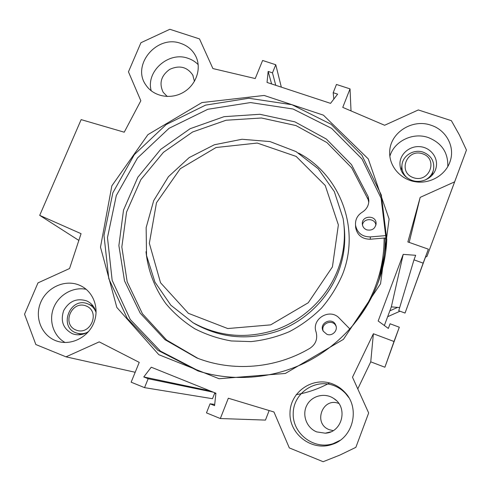 <?xml version="1.0" encoding="UTF-8"?>
<svg xmlns="http://www.w3.org/2000/svg" width="491" height="491" viewBox="0 0 491 491"><rect width="100%" height="100%" fill="white"/><g stroke="black" fill="none" stroke-linecap="round" stroke-linejoin="round"><path stroke-width="0.74" d="M95.96 312.123C94.475 308.379 91.934 305.697 88.337 304.082L87.932 303.917C70.01 296.079 57.821 327.73 76.811 333.076C80.064 334.07 83.335 333.948 86.625 332.702M86.103 305.961C71.631 300.093 61.393 324.293 75.988 330.038C90.565 336.01 100.759 311.552 86.103 305.961M425.016 180.093C429.564 177.785 432.411 174.25 433.559 169.487C434.615 161.269 431.178 155.506 423.254 152.192C413.833 148.755 402.51 155.721 401.939 165.301C401.613 170.408 403.449 174.673 407.444 178.104M422.524 153.757C406.658 148.307 397.471 172.372 413.465 177.699C429.453 183.247 438.573 158.937 422.524 153.757M411.949 180.35C421.947 184.039 434.204 177.527 436.149 167.474C438.365 157.912 430.908 147.951 420.769 146.748C410.654 145.373 400.662 153.039 399.95 162.73C399.791 171.138 403.792 177.018 411.949 180.35M96.095 312.718C94.824 307.188 91.694 303.248 86.711 300.909C76.792 297.847 69.121 301.075 63.689 310.594C60.276 320.997 63.143 328.682 72.275 333.653L73.497 334.089C78.855 335.605 83.93 334.696 88.718 331.376M86.195 289.309C73.227 286.572 58.859 294.68 53.709 307.624C48.449 320.519 53.402 336.034 65.021 342.491M78.781 284.927L80.653 285.744C93.493 291.807 99.599 308.483 93.922 322.624C88.398 336.82 72.189 345.418 58.325 341.533C42.901 337.452 34.333 319.273 40.194 303.708C45.798 288.064 64.174 279.097 78.781 284.927M348.843 397.655L345.646 393.549C342.399 390.069 338.587 387.46 334.205 385.73C315.455 378.113 293.403 392.941 293.207 413.299C292.378 433.651 314.056 450.272 333.309 443.588L340.079 440.347M332.824 384.036C337.409 385.84 341.392 388.565 344.774 392.205C360.541 408.033 353.268 438.254 331.879 444.496C311.748 451.487 289.113 434.099 289.997 412.839C290.218 391.579 313.246 376.088 332.824 384.036M316.726 431.902L325.251 433.191C342.301 432.565 348.42 407.462 333.849 398.551C324.895 392.327 311.693 395.654 306.82 405.314C301.756 414.87 306.556 427.925 316.726 431.902M447.798 166.652C448.246 152.615 441.704 142.893 428.17 137.505C412.771 132.067 394.15 141.218 389.86 156.291M430.889 125.193C445.533 129.692 454.691 145.582 450.597 159.863C446.902 174.053 431.288 183.99 416.061 181.86C400.809 179.878 389.032 166.381 389.694 151.977C389.842 132.957 412.139 118.454 430.889 125.193M198.192 64.652C195.363 61.737 191.969 59.626 188.022 58.306C168.732 51.052 145.6 71.459 151.228 90.835M180.811 43.417C187.605 45.749 192.601 50.021 195.786 56.25C201.862 68.396 196.247 84.943 183.407 92.326C170.647 99.851 153.566 96.555 146.048 85.268C131.06 65.291 156.936 34.315 180.811 43.417M194.448 81.371L192.76 75.037C187.108 66.856 179.411 64.972 169.683 69.378C161.054 75.682 158.888 83.317 163.184 92.283L167.265 96.512M333.162 430.644L329.351 429.711C312.706 423.745 322.464 396.845 338.784 403.449M377.825 283.282C364.819 317.425 338.127 346.634 304.739 362.953C271.253 379.083 232.2 381.82 197.947 370.92L157.899 350.322L127.243 318.383L108.793 278.698L103.982 235.404L112.869 192.73L134.331 154.622L166.216 124.524L205.569 105.123L248.827 98.249L292.022 104.73L331.044 124.254L361.941 155.291L381.329 195.056L386.791 239.688C386.135 254.565 383.146 269.099 377.825 283.282M380.543 283.804L389.105 219.06L368.262 158.906L323.416 115.158L264.158 95.457L201.918 102.57L147.932 134.638L111.844 185.837L100.495 247.169L116.827 307.421L158.839 354.705L219.06 378.727L285.351 373.455L343.418 339.367L380.543 283.804M385.76 251.619L386.491 242.253L381.108 198.241L362.02 158.998L331.572 128.347L293.109 109.027L250.52 102.564L207.846 109.266L169.008 128.335L137.523 157.979L116.312 195.528L107.48 237.613L112.163 280.33L130.275 319.512L160.428 351.09L199.849 371.515M135.191 372.276L66.009 356.84L99.237 341.877L139.235 362.376L131.14 382.182L144.544 387.645L148.165 378.733L143.771 376.953L151.246 367.207L215.899 393.217L214.585 405.646L210.056 403.817L206.472 412.882L220.336 418.535L228.327 398.219L273.96 411.992L289.322 447.915L323.152 461.712L339.76 455.132L355.865 447.344L368.661 412.962L352.495 377.223L373.387 333.745L394.003 341.49L399.312 327.215L390.081 323.778L388.338 328.43L378.174 321.004L403.203 254.381L415.674 255.289L413.974 259.843L423.168 263.127L428.361 249.176L407.874 241.94L420.179 197.364L454.629 181.854L466.45 150.074L459.441 135.062L451.376 120.676L418.32 109.947L384.619 125.266L342.755 107.382L350.034 88.877L336.458 84.464L333.199 92.701L337.63 94.149L330.553 103.362L267.036 82.439L268.16 71.441L272.468 72.852L275.764 64.744L262.617 60.473L255.228 78.554L212.904 68.562L199.493 38.912L169.855 29.288L140.929 42.723L128.458 71.827L140.837 100.765L124.235 132.202L81.144 119.62L39.703 215.365L78.842 240.418M66.009 356.84L35.843 344.535L24.55 314.209L37.973 282.89L69.556 268.528L81.07 233.679L39.703 215.365M384.214 255.363L379.095 279.778M424.641 259.395L425.494 257.118L426.943 256.468L466.45 150.074M413.974 259.843L398.735 310.735L405.044 313.062L428.361 249.176M384.355 325.515L391.333 306.875L399.686 307.55M357.779 388.909L370.748 361.836L384.889 367.237L399.312 327.215M355.865 447.344L368.661 412.962M269.148 410.537L265.453 420.093L220.336 418.535M214.843 392.794L212.499 398.71L144.544 387.645M403.203 254.381L391.333 306.875M333.812 99.121L333.199 92.701M351.016 110.911L350.034 88.877M281.331 87.153L275.764 64.744M275.758 85.317L272.468 72.852M271.597 83.943L268.16 71.441M214.714 404.406L210.056 403.817M213.413 392.217L148.165 378.733M210.295 390.965L143.771 376.953M373.387 333.745L370.748 361.836M394.003 341.49L384.889 367.237M423.168 263.127L405.044 313.062M420.179 197.364L409.187 242.401M454.629 181.854L426.943 256.468M389.848 310.84L397.612 307.384M214.45 393.782L215.801 393.181M387.651 316.701L400.012 311.202M332.419 266.908L308.219 302.781L270.67 324.87L227.732 328.547L188.391 313.326L160.539 282.748L149.344 243.284L156.488 202.74L180.24 168.738L216.034 147.521L257.241 143.053L296.165 156.42L325.232 185.475L338.367 224.896L332.419 266.908M386.613 235.533L370.343 236.914L370.275 239.234L386.607 237.853M336.163 326.509L336.145 326.46C333.211 318.444 320.193 323.287 323.281 331.235M326.859 334.291L323.268 331.216C318.371 323.127 332.444 316.376 335.776 325.22C338.238 330.498 332.223 336.611 326.859 334.291M375.897 225.166C375.228 217.949 363.414 217.801 362.456 224.976M366.802 229.868C364.169 228.806 362.677 226.903 362.34 224.16C361.333 215.389 376.296 214.641 376.094 223.497C375.253 228.708 372.153 230.838 366.802 229.868M370.343 236.914C362.113 236.84 357.178 232.924 355.533 225.16C355.165 219.624 357.374 215.316 362.162 212.241C366.636 209.405 368.864 205.422 368.845 200.297L368.176 196.719L351.488 164.614L326.319 139.027L294.907 121.866L259.892 114.286L224.049 116.674L190.109 128.716L160.631 149.436L137.836 177.263L123.511 210.136L118.883 245.586L124.511 280.877L140.199 313.148L164.908 339.631L196.774 357.914C232.489 372.074 275.666 368.643 309.938 348.285C315.756 344.301 317.818 338.9 316.112 332.088C311.141 318.917 329.921 307.685 339.318 318.217L349.905 329.007M368.759 202.427L368.133 199.518L351.697 167.836L326.902 142.562L295.956 125.567L261.445 117.993L226.087 120.24L192.576 132.005L163.435 152.327L140.843 179.675L126.568 212.038L121.829 246.985L127.181 281.828L142.445 313.755L166.609 340.054L197.867 358.338M370.275 239.234C362.149 239.16 357.276 235.287 355.65 227.615L355.57 225.983M384.097 238.067C384.201 254.608 381.298 270.78 375.382 286.578C369.465 302.131 360.959 316.259 349.868 328.964M337.826 269.805C327.319 296.938 304.457 319.328 276.758 329.455C247.311 339.226 219.397 336.986 193.031 322.728L170.819 305.175L154.929 282.098L146.533 255.51L146.152 227.609L153.683 200.641L168.438 176.68L189.207 157.568L214.371 144.759L242.008 139.266L269.97 141.568L296.055 151.602L318.137 168.689L334.31 191.564L343.099 218.44C345.94 235.803 344.185 252.92 337.826 269.805M385.165 237.975L385.079 244.322C384.557 257.928 382.01 271.259 377.432 284.314M384.257 254.946L382.207 267.693L378.929 280.257M296.134 394.69C307.894 392.616 319.04 388.706 329.578 382.968M368.176 196.719L368.133 199.518M145.999 251.705C147.938 270.523 154.775 288.456 166.001 303.831C174.231 313.546 183.794 321.838 194.694 328.706C206.208 334.623 218.434 338.71 231.371 340.963L251.067 341.601C264.293 340.195 277.084 336.875 289.432 331.634C301.308 325.361 312.012 317.505 321.544 308.072C330.228 297.884 337.207 286.707 342.479 274.549C360.775 228.769 340.122 174.722 298.577 153.069M344.056 225.897C345.934 241.652 344.007 257.124 338.268 272.302C327.933 299.007 305.451 321.034 278.201 330.989C249.225 340.601 221.76 338.391 195.799 324.348L193.031 322.728M93.259 306.206L88.337 304.082M81.451 334.537L76.811 333.076M431.957 175.416L433.16 170.96M401.19 170.494L401.939 165.301M436.149 167.474L435.677 169.168M331.879 444.496L333.309 443.588M344.774 392.205L345.646 393.549M450.597 159.863L449.67 162.711M195.786 56.25L196.29 57.349M386.491 242.253L386.791 239.688M199.426 371.386L197.947 370.92M325.251 433.191L330.768 431.847M333.849 398.551L336.169 400.411M192.76 75.037L193.073 75.669M335.776 325.22L336.145 326.46M376.094 223.497L376.045 224.356M368.845 200.297L368.821 201.801M355.533 225.16L355.65 227.615"/></g></svg>
